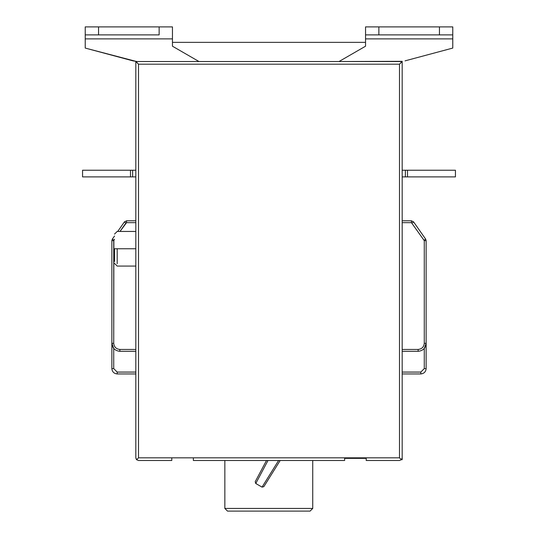 <?xml version="1.0" encoding="UTF-8"?>
<svg xmlns="http://www.w3.org/2000/svg" width="538" height="538" viewBox="0 0 538 538"><rect width="100%" height="100%" fill="white"/><g stroke="black" fill="none" stroke-linecap="round" stroke-linejoin="round"><path stroke-width="0.81" d="M116.376 176.894L127.701 176.894M132.624 176.894L132.624 170.237L130.492 170.237L130.492 176.894L135.832 176.894L130.492 176.894L130.492 170.237L82.556 170.237L82.556 176.894L130.492 176.894L82.556 176.894L82.556 170.237L135.832 170.237L132.624 170.237L132.624 176.894M135.832 355.295L135.832 371.274L135.832 355.295M114.527 248.758L114.527 261.448L114.527 248.758L117.19 248.758L114.527 248.758M117.19 248.758L117.19 263.755L117.19 248.758L135.832 248.758L135.832 233.768L135.832 248.758L117.19 248.758M135.832 263.755L135.832 248.758L135.832 266.075L117.19 266.075L114.527 263.412M455.444 170.237L455.444 176.894L455.444 170.237L407.508 170.237L407.508 176.894L455.444 176.894L407.508 176.894L407.508 170.237L405.376 170.237L405.376 176.894L407.508 176.894L405.376 176.894L405.376 170.237L455.444 170.237M402.168 170.237L405.376 170.237L402.168 170.237M402.168 176.894L405.376 176.894L402.168 176.894M111.864 368.611L111.864 343.311L113.726 348.449L113.726 368.611L117.19 372.074L135.832 372.074L117.19 372.074L117.19 373.937C113.975 373.601 112.2 371.825 111.864 368.611C112.2 371.825 113.975 373.601 117.19 373.937L135.832 373.937L117.19 373.937L117.19 372.074L113.726 368.611L111.864 368.611L113.726 368.611L113.726 348.449L111.864 343.311L113.726 348.449L111.864 343.311L111.864 368.611L111.864 343.311L113.726 348.449L111.864 343.311C112.368 348.126 115.031 350.789 119.853 351.301C115.031 350.789 112.368 348.126 111.864 343.311L113.726 343.311L111.864 343.311L111.864 240.654L111.864 343.311L111.864 240.654L113.726 240.654L111.864 240.654L112.348 239.128L111.864 240.654M426.136 343.311L424.274 343.311L424.274 240.654L411.435 222.658L411.435 220.795L413.614 221.932L425.652 239.128L426.136 240.654L426.136 343.311C425.632 348.126 422.969 350.789 418.147 351.301C422.969 350.789 425.632 348.126 426.136 343.311L426.136 240.654L424.274 240.654L426.136 240.654L425.652 239.128L424.126 240.197L425.652 239.128L413.614 221.932L412.088 223.001L413.614 221.932L411.435 220.795L411.435 222.658L424.274 240.654L424.274 343.311L426.136 343.311L426.136 368.611L424.274 368.611L420.81 372.074L420.81 373.937L402.168 373.937L420.81 373.937L420.81 372.074L402.168 372.074L420.81 372.074L424.274 368.611L426.136 368.611C425.8 371.825 424.025 373.601 420.81 373.937C424.025 373.601 425.8 371.825 426.136 368.611L426.136 343.311L424.274 348.449L424.274 368.611L424.274 348.449L426.136 343.311L424.274 348.449M365.544 26.9L365.544 42.879L365.544 26.9L365.544 34.889L439.452 34.889L439.452 26.9L378.86 26.9L378.86 34.889L378.86 26.9L365.544 26.9L452.767 26.9L439.452 26.9L439.452 34.889L452.767 34.889L452.767 26.9L452.767 34.889L365.544 34.889L365.544 26.9M85.233 34.889L85.233 26.9L85.233 42.879L85.233 26.9L85.233 34.889L159.14 34.889L159.14 26.9L98.548 26.9L98.548 34.889L85.233 34.889L85.233 26.9L85.233 34.889M85.233 48.07L85.233 42.879L85.233 48.07L132.967 60.861L85.233 48.07L85.233 38.884L172.456 38.884L172.456 46.207L198.986 61.527L172.456 46.207L172.456 26.9L159.14 26.9L159.14 34.889L98.548 34.889L98.548 26.9L85.233 26.9L172.456 26.9L172.456 38.884L85.233 38.884L85.233 48.07L135.832 61.319L85.233 48.07M135.832 72.98L135.832 61.527L135.832 72.98M136.612 459.721L138.495 457.831L138.495 64.19L399.505 64.19L399.505 457.831L366.21 457.831L366.21 460.494L399.505 460.494L366.21 460.494L366.21 457.831L344.636 457.831L399.505 457.831L399.505 64.19L138.495 64.19L135.832 61.319L132.967 60.861L137.163 61.527L198.986 61.527L135.832 61.527L402.168 61.527L402.168 74.311L402.168 61.527L135.832 61.527L135.832 457.831L136.255 459.277L135.832 457.831L136.618 459.728L135.832 457.831L135.832 61.527L138.495 64.19L138.495 457.831L193.364 457.831L193.364 460.494L344.636 460.494L344.636 457.831L344.636 460.494L193.364 460.494L193.364 457.831L344.636 457.831L171.79 457.831L171.79 460.494L138.495 460.494L171.79 460.494L171.79 457.831L138.495 457.831L136.612 459.721L138.495 460.494M365.544 42.354L172.456 42.354L365.544 42.354M424.274 343.311C423.883 347.003 421.839 349.048 418.147 349.438L418.147 351.301L418.147 349.438L402.168 349.438L418.147 349.438C421.839 349.048 423.883 347.003 424.274 343.311M402.168 351.301L418.147 351.301M411.435 222.658L402.168 222.658L411.435 222.658M405.033 60.861L452.767 48.07L405.033 60.861M383.399 26.9L399.573 26.9L383.399 26.9M365.544 46.207L365.544 34.889L365.544 38.884L452.767 38.884L452.767 48.07L452.767 34.889L452.767 38.884L365.544 38.884L365.544 46.207L339.014 61.527L402.168 61.319L399.505 64.19L402.168 61.527L402.168 457.831L402.168 61.319L339.014 61.527L365.544 46.207M138.427 26.9L154.601 26.9L138.427 26.9M172.456 34.889L172.456 26.9L172.456 34.889M310.049 511.1L249.41 511.1L310.076 511.1L312.739 508.437L312.739 460.494M224.844 460.494L224.844 508.437L312.712 508.437L224.844 508.437L227.507 511.1L249.41 511.1M255.22 481.698L266.492 460.494L255.22 481.698L255.725 483.474M344.636 458.363L366.21 458.363L344.636 458.363M280.177 460.494L263.828 486.668L262.033 487.112L255.765 483.501L267.998 460.494L255.765 483.501L262.033 487.119L278.61 460.494L262.033 487.112L263.828 486.668L280.177 460.494M401.382 459.728L402.168 457.831L401.382 459.728L399.505 457.831L401.388 459.721L399.505 460.494M401.745 459.27L402.168 457.831L401.745 459.27M402.168 457.831L402.168 74.311M411.435 220.795L402.168 220.795L411.435 220.795M119.853 351.301L119.853 349.438C116.161 349.048 114.117 347.003 113.726 343.311L113.874 240.197L112.348 239.128L113.874 240.197L114.527 239.262L113.726 240.654L113.726 343.311C114.117 347.003 116.161 349.048 119.853 349.438L135.832 349.438L119.853 349.438L119.853 351.301L135.832 351.301L119.853 351.301M119.994 231.448L125.912 223.001L124.386 221.932L117.721 231.448L124.386 221.932L125.912 223.001L126.564 222.658L126.564 220.795L124.386 221.932L126.564 220.795L126.564 222.658L119.994 231.448M114.527 236.007L112.348 239.128L114.527 236.007M135.832 222.658L126.564 222.658L135.832 222.658L135.832 74.311L135.832 222.658M135.832 220.795L126.564 220.795L135.832 220.795M135.832 61.319L137.163 61.527L135.832 61.527M400.837 61.527L402.168 61.319M114.527 234.111L117.19 231.448L135.832 231.448M402.168 61.527L402.168 459.728"/></g></svg>
